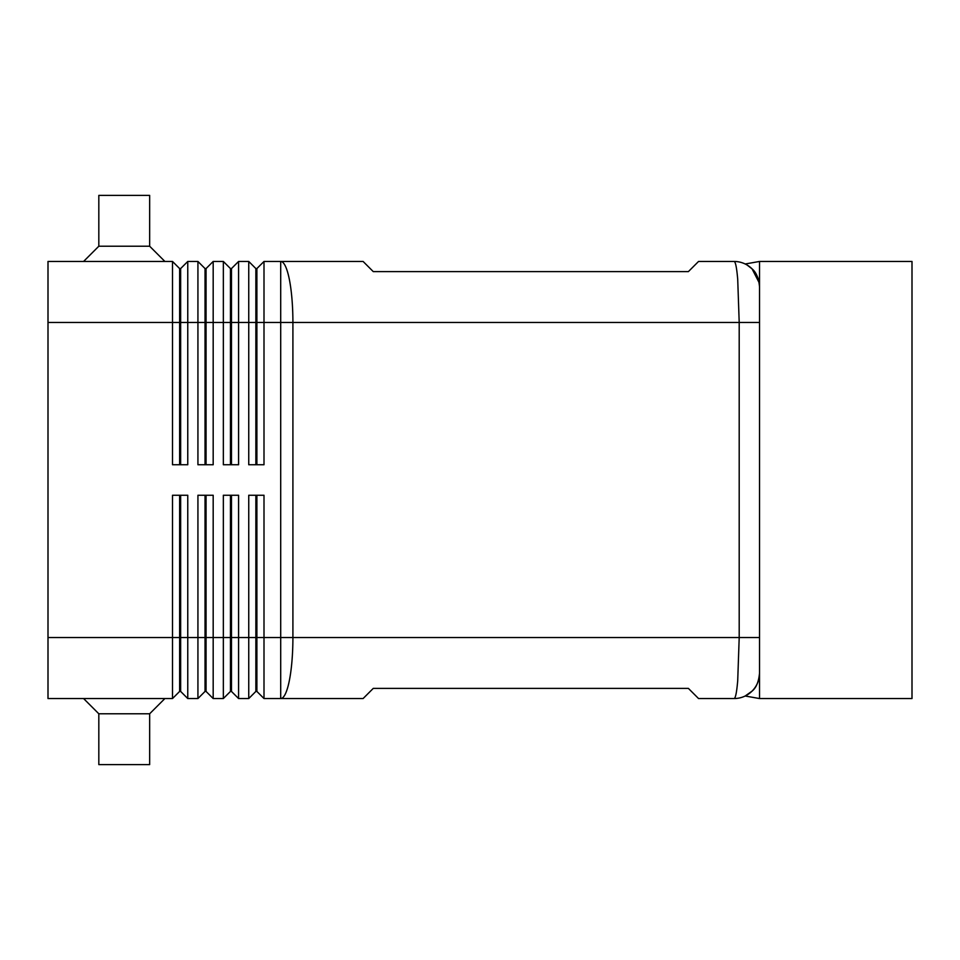 <?xml version="1.0" encoding="UTF-8"?>
<svg xmlns="http://www.w3.org/2000/svg" width="960" height="960" viewBox="0 0 960 960"><rect width="100%" height="100%" fill="white"/><g stroke="black" fill="none" stroke-linecap="round" stroke-linejoin="round"><path stroke-width="1.44" d="M255.864 495.252L255.864 691.428L256.884 691.428L264 698.544L363.108 698.544L373.272 688.38L688.38 688.38L698.544 698.544L734.112 698.544A25.416 25.416 0 0 0 759.528 673.128C758.724 681.756 756.24 687.744 752.088 691.104C756.24 687.744 758.724 681.756 759.528 673.128L759.528 261.456L912 261.456L912 698.544L759.528 698.544L759.528 286.872A25.416 25.416 0 0 0 734.112 261.456A25.416 25.416 0 0 1 752.088 268.896L747.12 265.032M752.088 268.896A25.416 25.416 0 0 1 759.528 286.872C758.76 278.364 756.276 272.376 752.088 268.896L759.204 282.804M747.504 265.272L752.076 268.884M48 637.548L48 698.544L172.512 698.544L179.628 691.428L180.648 691.428L187.764 698.544L187.764 495.252L172.512 495.252L172.512 637.548L48 637.548L48 261.456L172.512 261.456L172.512 464.748L187.764 464.748L187.764 261.456L197.928 261.456L197.928 464.748L213.18 464.748L213.18 261.456L223.344 261.456L223.344 464.748L238.584 464.748L238.584 261.456L248.748 261.456L248.748 464.748L264 464.748L264 322.452L280.704 322.452L280.704 261.456L363.108 261.456L373.272 271.62L688.38 271.62L698.544 261.456L734.112 261.456C735.516 261.732 736.716 267.684 737.712 279.324L739.2 322.452L759.528 322.452M759.528 637.548L292.908 637.548L292.908 322.452L739.2 322.452L739.2 637.548L737.712 680.676C736.716 692.316 735.516 698.268 734.112 698.544A25.416 25.416 0 0 0 749.148 693.612M179.628 464.748L179.628 268.572L180.648 268.572L180.648 464.748M172.512 261.456L179.628 268.572M256.884 495.252L256.884 637.548L264 637.548L264 495.252L248.748 495.252L248.748 637.548L256.884 637.548L256.884 691.428L264 698.544L264 637.548L280.704 637.548L280.704 698.544A60.984 12.204 90 0 0 289.332 680.676A60.984 12.204 90 0 0 292.908 637.548L280.704 637.548L280.704 322.452L292.908 322.452A60.984 12.204 90 0 0 289.332 279.324A60.984 12.204 90 0 0 280.704 261.456L264 261.456L264 322.452L256.884 322.452L256.884 464.748M205.044 464.748L205.044 268.572L206.064 268.572L206.064 464.748M197.928 261.456L205.044 268.572M230.46 464.748L230.46 268.572L231.468 268.572L231.468 464.748M223.344 261.456L230.46 268.572M256.884 268.572L256.884 322.452L255.864 322.452L255.864 268.572L256.884 268.572L264 261.456M248.748 261.456L255.864 268.572M205.044 495.252L205.044 691.428L206.064 691.428L213.18 698.544L213.18 495.252L197.928 495.252L197.928 698.544L187.764 698.544L180.648 691.428L180.648 495.252M179.628 495.252L179.628 637.548L172.512 637.548L172.512 698.544M230.46 495.252L230.46 691.428L231.468 691.428L238.584 698.544L238.584 495.252L223.344 495.252L223.344 698.544L213.18 698.544L206.064 691.428L206.064 637.548L179.628 637.548L179.628 691.428M206.064 495.252L206.064 637.548L231.468 637.548L231.468 691.428L238.584 698.544L248.748 698.544L248.748 637.548L231.468 637.548L231.468 495.252M205.044 691.428L197.928 698.544L205.044 691.428M230.46 691.428L223.344 698.544L230.46 691.428M255.864 691.428L248.748 698.544L255.864 691.428M83.58 261.456L98.82 246.216L149.652 246.216L164.892 261.456M98.82 246.216L98.82 195.384L149.652 195.384L149.652 246.216M83.58 698.544L98.82 713.784L98.82 764.616L149.652 764.616L149.652 713.784L164.892 698.544M752.088 691.104L745.176 696.012L752.088 691.104M745.176 263.988L759.528 261.456M759.528 698.544L745.176 696.012M759.432 284.652L759.48 285.288M98.82 713.784L149.652 713.784M255.864 464.748L255.864 322.452L48 322.452M231.468 268.572L238.584 261.456M206.064 268.572L213.18 261.456M180.648 268.572L187.764 261.456"/></g></svg>
